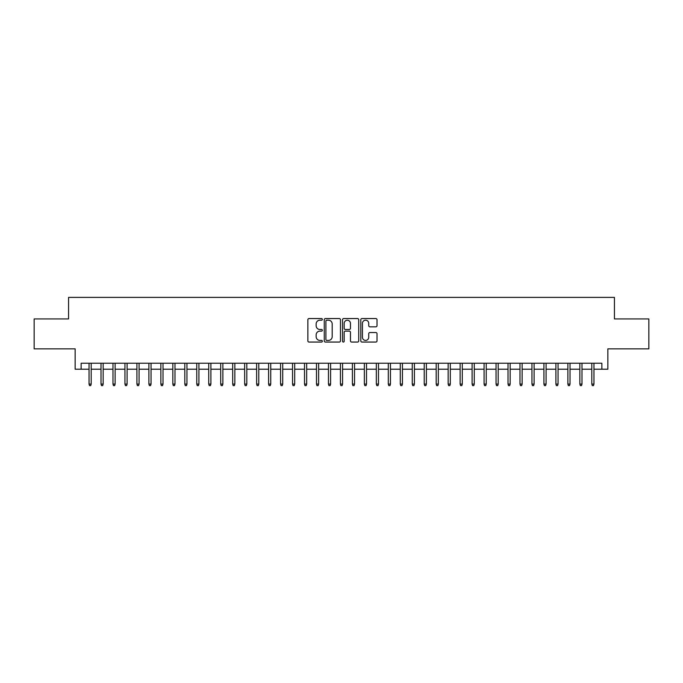<?xml version="1.0" encoding="UTF-8"?>
<svg xmlns="http://www.w3.org/2000/svg" width="683" height="683" viewBox="0 0 683 683"><rect width="100%" height="100%" fill="white"/><g stroke="black" fill="none" stroke-linecap="round" stroke-linejoin="round"><path stroke-width="1.02" d="M322.35 319.379A0.82 0.82 0 0 0 321.522 318.56L309.04 318.56A1.178 1.178 0 0 0 307.862 319.729L307.862 340.885A1.178 1.178 0 0 0 309.04 342.055L321.522 342.055A0.82 0.82 0 0 0 322.35 341.235A0.82 0.82 0 0 0 321.522 340.416L319.909 340.416A3.757 3.757 0 0 1 316.152 336.651L316.152 334.892A3.757 3.757 0 0 1 319.909 331.127L321.522 331.127A0.82 0.82 0 0 0 322.35 330.307A0.82 0.82 0 0 0 321.522 329.488L319.909 329.488A3.757 3.757 0 0 1 316.152 325.723L316.152 323.964A3.757 3.757 0 0 1 319.909 320.199L321.522 320.199A0.82 0.82 0 0 0 322.35 319.379M375.838 326.841A1.178 1.178 0 0 0 377.016 325.663L377.016 319.729A1.178 1.178 0 0 0 375.838 318.56L361.973 318.56A1.178 1.178 0 0 0 360.803 319.729L360.803 340.885A1.178 1.178 0 0 0 361.973 342.055L375.838 342.055A1.178 1.178 0 0 0 377.016 340.885L377.016 333.714A1.178 1.178 0 0 0 375.838 332.536L369.904 332.536A1.178 1.178 0 0 0 368.735 333.714L368.735 337.265A3.142 3.142 0 0 1 365.584 340.416A3.142 3.142 0 0 1 362.442 337.265L362.442 323.349A3.142 3.142 0 0 1 365.584 320.199A3.142 3.142 0 0 1 368.735 323.349L368.735 325.663A1.178 1.178 0 0 0 369.904 326.841L375.838 326.841M81.132 369.213L81.132 363.228L601.868 363.228L601.868 369.213L607.853 369.213L607.853 348.859L648.85 348.859L648.85 318.935L614.435 318.935L614.435 297.387L68.565 297.387L68.565 318.935L34.15 318.935L34.15 348.859L75.147 348.859L75.147 369.213L89.038 369.213M340.476 319.729A1.178 1.178 0 0 0 339.297 318.56L325.432 318.56A1.178 1.178 0 0 0 324.254 319.729L324.254 340.885A1.178 1.178 0 0 0 325.432 342.055L339.297 342.055A1.178 1.178 0 0 0 340.476 340.885L340.476 319.729M343.703 318.56L357.568 318.56A1.178 1.178 0 0 1 358.746 319.729L358.746 340.885A1.178 1.178 0 0 1 357.568 342.055L351.634 342.055A1.178 1.178 0 0 1 350.456 340.885L350.456 332.305A1.178 1.178 0 0 0 349.286 331.127L345.35 331.127A1.178 1.178 0 0 0 344.172 332.305L344.172 341.235A0.82 0.82 0 0 1 343.353 342.055A0.82 0.82 0 0 1 342.524 341.235L342.524 319.729A1.178 1.178 0 0 1 343.703 318.56M91.189 369.213L101.007 369.213M103.159 369.213L112.977 369.213M115.128 369.213L124.946 369.213M127.106 369.213L136.916 369.213M139.076 369.213L148.894 369.213M151.045 369.213L160.864 369.213M163.015 369.213L172.833 369.213M174.985 369.213L184.803 369.213M186.954 369.213L196.772 369.213M198.924 369.213L208.742 369.213M210.902 369.213L220.711 369.213M222.871 369.213L232.69 369.213M234.841 369.213L244.659 369.213M246.811 369.213L256.629 369.213M258.78 369.213L268.598 369.213M270.75 369.213L280.568 369.213M282.719 369.213L292.537 369.213M294.697 369.213L304.507 369.213M306.667 369.213L316.485 369.213M318.637 369.213L328.455 369.213M330.606 369.213L340.424 369.213M342.576 369.213L352.394 369.213M354.545 369.213L364.363 369.213M366.515 369.213L376.333 369.213M378.493 369.213L388.303 369.213M390.463 369.213L400.281 369.213M402.432 369.213L412.25 369.213M414.402 369.213L424.22 369.213M426.371 369.213L436.189 369.213M438.341 369.213L448.159 369.213M450.31 369.213L460.129 369.213M462.289 369.213L472.098 369.213M474.258 369.213L484.076 369.213M486.228 369.213L496.046 369.213M498.197 369.213L508.015 369.213M510.167 369.213L519.985 369.213M522.136 369.213L531.955 369.213M534.106 369.213L543.924 369.213M546.084 369.213L555.894 369.213M558.054 369.213L567.872 369.213M570.023 369.213L579.841 369.213M581.993 369.213L591.811 369.213M593.962 369.213L601.868 369.213M326.722 320.199A0.82 0.82 0 0 0 325.902 321.027L325.902 339.588A0.82 0.82 0 0 0 326.722 340.416L328.429 340.416A3.757 3.757 0 0 0 332.186 336.651L332.186 323.964A3.757 3.757 0 0 0 328.429 320.199L326.722 320.199M350.456 323.401A3.142 3.142 0 0 0 347.314 320.259A3.142 3.142 0 0 0 344.172 323.401L344.172 328.31A1.178 1.178 0 0 0 345.35 329.488L349.286 329.488A1.178 1.178 0 0 0 350.456 328.31L350.456 323.401M89.038 384.059L89.516 385.613L90.711 385.613L91.189 384.059L89.038 384.059L89.038 363.228M91.189 384.059L91.189 363.228M101.007 384.059L101.485 385.613L102.681 385.613L103.159 384.059L101.007 384.059L101.007 363.228M103.159 384.059L103.159 363.228M112.977 384.059L113.455 385.613L114.65 385.613L115.128 384.059L112.977 384.059L112.977 363.228M115.128 384.059L115.128 363.228M124.946 384.059L125.424 385.613L126.628 385.613L127.106 384.059L124.946 384.059L124.946 363.228M127.106 384.059L127.106 363.228M136.916 384.059L137.394 385.613L138.598 385.613L139.076 384.059L136.916 384.059L136.916 363.228M139.076 384.059L139.076 363.228M148.894 384.059L149.372 385.613L150.567 385.613L151.045 384.059L148.894 384.059L148.894 363.228M151.045 384.059L151.045 363.228M160.864 384.059L161.342 385.613L162.537 385.613L163.015 384.059L160.864 384.059L160.864 363.228M163.015 384.059L163.015 363.228M172.833 384.059L173.311 385.613L174.507 385.613L174.985 384.059L172.833 384.059L172.833 363.228M174.985 384.059L174.985 363.228M184.803 384.059L185.281 385.613L186.476 385.613L186.954 384.059L184.803 384.059L184.803 363.228M186.954 384.059L186.954 363.228M196.772 384.059L197.25 385.613L198.446 385.613L198.924 384.059L196.772 384.059L196.772 363.228M198.924 384.059L198.924 363.228M208.742 384.059L209.22 385.613L210.424 385.613L210.902 384.059L208.742 384.059L208.742 363.228M210.902 384.059L210.902 363.228M220.711 384.059L221.19 385.613L222.393 385.613L222.871 384.059L220.711 384.059L220.711 363.228M222.871 384.059L222.871 363.228M232.69 384.059L233.168 385.613L234.363 385.613L234.841 384.059L232.69 384.059L232.69 363.228M234.841 384.059L234.841 363.228M244.659 384.059L245.137 385.613L246.332 385.613L246.811 384.059L244.659 384.059L244.659 363.228M246.811 384.059L246.811 363.228M256.629 384.059L257.107 385.613L258.302 385.613L258.78 384.059L256.629 384.059L256.629 363.228M258.78 384.059L258.78 363.228M268.598 384.059L269.076 385.613L270.272 385.613L270.75 384.059L268.598 384.059L268.598 363.228M270.75 384.059L270.75 363.228M280.568 384.059L281.046 385.613L282.241 385.613L282.719 384.059L280.568 384.059L280.568 363.228M282.719 384.059L282.719 363.228M292.537 384.059L293.016 385.613L294.219 385.613L294.697 384.059L292.537 384.059L292.537 363.228M294.697 384.059L294.697 363.228M304.507 384.059L304.985 385.613L306.189 385.613L306.667 384.059L304.507 384.059L304.507 363.228M306.667 384.059L306.667 363.228M316.485 384.059L316.963 385.613L318.158 385.613L318.637 384.059L316.485 384.059L316.485 363.228M318.637 384.059L318.637 363.228M328.455 384.059L328.933 385.613L330.128 385.613L330.606 384.059L328.455 384.059L328.455 363.228M330.606 384.059L330.606 363.228M340.424 384.059L340.902 385.613L342.098 385.613L342.576 384.059L340.424 384.059L340.424 363.228M342.576 384.059L342.576 363.228M352.394 384.059L352.872 385.613L354.067 385.613L354.545 384.059L352.394 384.059L352.394 363.228M354.545 384.059L354.545 363.228M364.363 384.059L364.842 385.613L366.037 385.613L366.515 384.059L364.363 384.059L364.363 363.228M366.515 384.059L366.515 363.228M376.333 384.059L376.811 385.613L378.015 385.613L378.493 384.059L376.333 384.059L376.333 363.228M378.493 384.059L378.493 363.228M388.303 384.059L388.781 385.613L389.984 385.613L390.463 384.059L388.303 384.059L388.303 363.228M390.463 384.059L390.463 363.228M400.281 384.059L400.759 385.613L401.954 385.613L402.432 384.059L400.281 384.059L400.281 363.228M402.432 384.059L402.432 363.228M412.25 384.059L412.728 385.613L413.924 385.613L414.402 384.059L412.25 384.059L412.25 363.228M414.402 384.059L414.402 363.228M424.22 384.059L424.698 385.613L425.893 385.613L426.371 384.059L424.22 384.059L424.22 363.228M426.371 384.059L426.371 363.228M436.189 384.059L436.668 385.613L437.863 385.613L438.341 384.059L436.189 384.059L436.189 363.228M438.341 384.059L438.341 363.228M448.159 384.059L448.637 385.613L449.832 385.613L450.31 384.059L448.159 384.059L448.159 363.228M450.31 384.059L450.31 363.228M460.129 384.059L460.607 385.613L461.81 385.613L462.289 384.059L460.129 384.059L460.129 363.228M462.289 384.059L462.289 363.228M472.098 384.059L472.576 385.613L473.78 385.613L474.258 384.059L472.098 384.059L472.098 363.228M474.258 384.059L474.258 363.228M484.076 384.059L484.554 385.613L485.75 385.613L486.228 384.059L484.076 384.059L484.076 363.228M486.228 384.059L486.228 363.228M496.046 384.059L496.524 385.613L497.719 385.613L498.197 384.059L496.046 384.059L496.046 363.228M498.197 384.059L498.197 363.228M508.015 384.059L508.494 385.613L509.689 385.613L510.167 384.059L508.015 384.059L508.015 363.228M510.167 384.059L510.167 363.228M519.985 384.059L520.463 385.613L521.658 385.613L522.136 384.059L519.985 384.059L519.985 363.228M522.136 384.059L522.136 363.228M531.955 384.059L532.433 385.613L533.628 385.613L534.106 384.059L531.955 384.059L531.955 363.228M534.106 384.059L534.106 363.228M543.924 384.059L544.402 385.613L545.606 385.613L546.084 384.059L543.924 384.059L543.924 363.228M546.084 384.059L546.084 363.228M555.894 384.059L556.372 385.613L557.576 385.613L558.054 384.059L555.894 384.059L555.894 363.228M558.054 384.059L558.054 363.228M567.872 384.059L568.35 385.613L569.545 385.613L570.023 384.059L567.872 384.059L567.872 363.228M570.023 384.059L570.023 363.228M579.841 384.059L580.319 385.613L581.515 385.613L581.993 384.059L579.841 384.059L579.841 363.228M581.993 384.059L581.993 363.228M591.811 384.059L592.289 385.613L593.484 385.613L593.962 384.059L591.811 384.059L591.811 363.228M593.962 384.059L593.962 363.228"/></g></svg>
